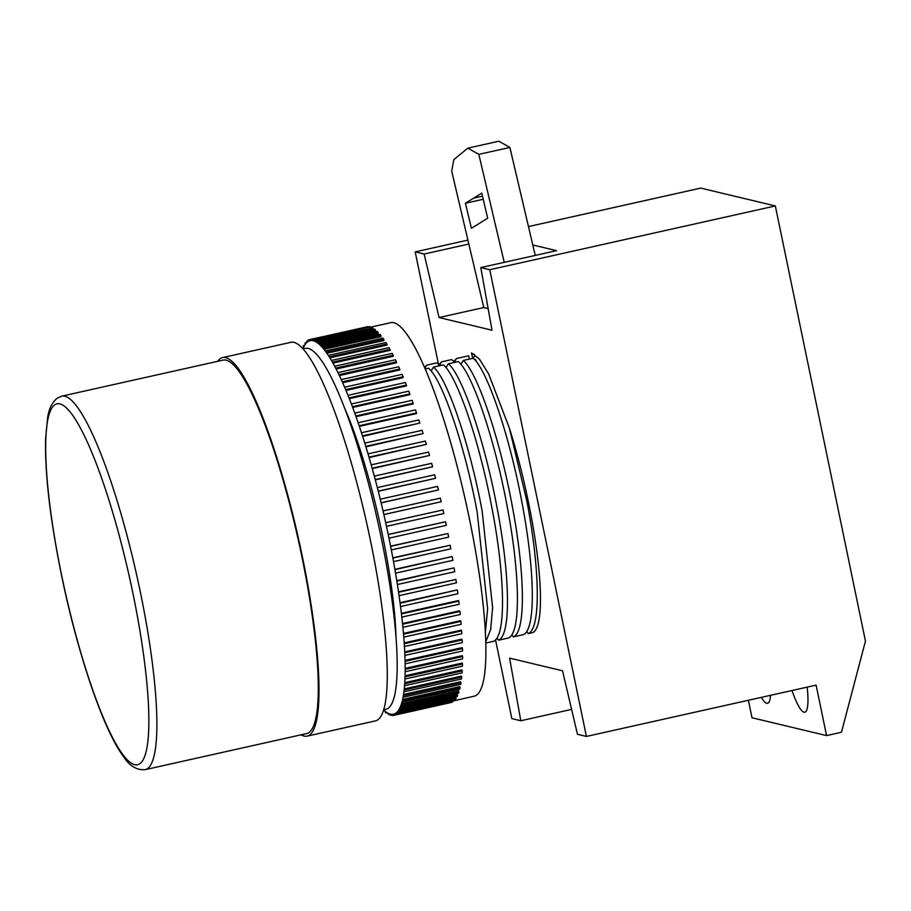 <?xml version="1.0" encoding="UTF-8"?>
<svg xmlns="http://www.w3.org/2000/svg" width="911" height="911" viewBox="0 0 911 911"><rect width="100%" height="100%" fill="white"/><g stroke="black" fill="none" stroke-linecap="round" stroke-linejoin="round"><path stroke-width="1.37" d="M145.191 769.647L306.597 733.594A191.356 34.106 -102.6 0 0 301.678 555.653A191.356 34.106 -102.6 0 0 223.184 360.096L61.777 396.148A191.356 34.106 77.4 0 1 140.271 591.694A191.356 34.106 77.4 0 1 145.191 769.647C136.798 770.342 129.578 766.003 123.52 756.631C103.364 729.882 77.64 653.688 61.618 575.706C50.276 520.09 44.924 474.654 45.55 439.421L47.702 417.147C49.092 408.413 52.326 402.058 57.404 398.05L61.777 396.148M301.108 734.824A193.941 34.572 -102.6 0 0 307.166 736.122A193.941 34.572 -102.6 0 0 302.179 555.767A193.941 34.572 -102.6 0 0 222.626 357.579A193.941 34.572 -102.6 0 0 217.695 361.325M307.166 736.122L375.457 720.874A193.941 34.572 -102.6 0 0 370.458 540.519A193.941 34.572 -102.6 0 0 290.905 342.32L222.626 357.579M383.668 709.76L385.9 709.27A184.887 32.955 -102.6 0 0 381.14 537.331A184.887 32.955 -102.6 0 0 305.299 348.378L303.067 348.879M396.069 638.315A159.026 28.343 -102.6 0 0 382.381 534.757A159.026 28.343 -102.6 0 0 344.688 408.253M383.633 709.897A191.356 34.106 -102.6 0 0 385.148 711.229L385.364 712.413L386.162 713.028L385.945 711.855A191.356 34.106 -102.6 0 0 387.699 712.994L388.69 714.588L388.45 713.393A191.356 34.106 -102.6 0 0 390.113 714.03L390.363 715.237L391.07 715.397L390.819 714.201A191.356 34.106 -102.6 0 0 392.368 714.326L392.63 715.534L393.29 715.477L393.028 714.281A191.356 34.106 -102.6 0 0 393.518 714.19A191.356 34.106 -102.6 0 0 394.463 713.894L394.736 715.089L395.078 713.609A191.356 34.106 -102.6 0 0 396.399 712.721L396.684 713.905L474.221 696.163A191.356 34.106 -102.6 0 0 469.29 518.211A191.356 34.106 -102.6 0 0 390.808 322.665L370.435 327.208M396.684 713.905L396.945 712.208A191.356 34.106 -102.6 0 0 398.153 710.808L398.449 711.981L398.95 711.252L398.654 710.079A191.356 34.106 -102.6 0 0 399.713 708.177L400.031 709.339L400.157 707.232A191.356 34.106 -102.6 0 0 401.102 704.841L401.421 705.968L401.489 703.668A191.356 34.106 -102.6 0 0 402.286 700.798L402.605 701.903L402.935 700.525L402.605 699.42A191.356 34.106 -102.6 0 0 403.277 696.061L403.539 694.478A191.356 34.106 -102.6 0 0 404.051 690.675L404.256 688.887A191.356 34.106 -102.6 0 0 404.632 684.639L404.769 682.658A191.356 34.106 -102.6 0 0 405.008 677.978L405.076 675.814A191.356 34.106 -102.6 0 0 405.167 670.724L405.167 668.389A191.356 34.106 -102.6 0 0 405.11 662.912L405.053 660.395A191.356 34.106 -102.6 0 0 404.848 654.553L404.735 651.889A191.356 34.106 -102.6 0 0 404.382 645.705L404.199 642.893A191.356 34.106 -102.6 0 0 403.698 636.379L403.459 633.43A191.356 34.106 -102.6 0 0 402.821 626.631L402.514 623.557A191.356 34.106 -102.6 0 0 401.74 616.485L401.364 613.308A191.356 34.106 -102.6 0 0 400.453 605.997L400.02 602.718A191.356 34.106 -102.6 0 0 398.984 595.19L398.494 591.82A191.356 34.106 -102.6 0 0 397.321 584.122L396.775 580.683A191.356 34.106 -102.6 0 0 395.488 572.825L394.884 569.329A191.356 34.106 -102.6 0 0 393.472 561.347L392.823 557.805A191.356 34.106 -102.6 0 0 391.297 549.743L390.591 546.167A191.356 34.106 -102.6 0 0 388.963 538.048L388.223 534.45A191.356 34.106 -102.6 0 0 386.48 526.307L385.695 522.709A191.356 34.106 -102.6 0 0 383.873 514.578L383.041 510.991A191.356 34.106 -102.6 0 0 381.128 502.895L380.263 499.33A191.356 34.106 -102.6 0 0 378.27 491.314L377.37 487.784A191.356 34.106 -102.6 0 0 375.309 479.869L374.375 476.396A191.356 34.106 -102.6 0 0 372.257 468.618L371.301 465.202A191.356 34.106 -102.6 0 0 369.114 457.595L368.146 454.259A191.356 34.106 -102.6 0 0 365.915 446.845L364.924 443.611A191.356 34.106 -102.6 0 0 362.658 436.415L361.644 433.283A191.356 34.106 -102.6 0 0 359.355 426.348L358.33 423.33A191.356 34.106 -102.6 0 0 356.019 416.669L354.994 413.788A191.356 34.106 -102.6 0 0 352.671 407.433L351.646 404.7A191.356 34.106 -102.6 0 0 349.323 398.676L348.298 396.091A191.356 34.106 -102.6 0 0 345.975 390.42L344.962 388.006A191.356 34.106 -102.6 0 0 342.661 382.711L341.648 380.468A191.356 34.106 -102.6 0 0 339.37 375.571L338.38 373.499A191.356 34.106 -102.6 0 0 336.136 369.035L335.157 367.156A191.356 34.106 -102.6 0 0 332.97 363.113L332.014 361.428A191.356 34.106 -102.6 0 0 329.873 357.852L328.939 356.372A191.356 34.106 -102.6 0 0 326.855 353.252L325.956 351.976A191.356 34.106 -102.6 0 0 323.952 349.346L322.893 347.137L323.075 348.287A191.356 34.106 -102.6 0 0 321.139 346.134L320.114 344.13L320.308 345.292A191.356 34.106 -102.6 0 0 318.463 343.641L317.449 341.841L317.666 343.026A191.356 34.106 -102.6 0 0 315.912 341.876L315.684 340.68L314.921 340.293L315.16 341.477A191.356 34.106 -102.6 0 0 313.498 340.839L313.259 339.644L312.541 339.473L312.792 340.668A191.356 34.106 -102.6 0 0 311.243 340.543L310.981 339.347L310.321 339.404L310.583 340.6A191.356 34.106 -102.6 0 0 310.093 340.691A191.356 34.106 -102.6 0 0 309.148 340.987L308.875 339.792L308.26 340.065L308.544 341.261A191.356 34.106 -102.6 0 0 307.223 342.16L306.927 340.965L306.665 342.661A191.356 34.106 -102.6 0 0 305.47 344.062L305.162 342.889L304.969 344.791A191.356 34.106 -102.6 0 0 303.898 346.692L303.591 345.542L303.147 346.487L303.454 347.649A191.356 34.106 -102.6 0 0 302.976 348.776M390.591 546.167L447.961 533.539L390.842 546.293M392.823 557.805L450.205 545.256L393.085 558.01M394.884 569.329L451.993 556.564L395.158 569.603M396.775 580.683L453.894 567.917L397.071 581.036M398.494 591.82L455.91 579.487L398.79 592.241M400.02 602.718L457.14 589.952L400.339 603.207M401.364 613.308L458.484 600.554L458.802 601.112L401.683 613.866M402.514 623.557L459.622 610.803L459.953 611.429L402.833 624.183M403.459 633.43L460.567 620.676L460.898 621.37L403.789 634.124M404.199 642.893L461.308 630.139L461.649 630.879L404.53 643.644M404.735 651.889L461.843 639.135L462.184 639.943L405.065 652.697M405.053 660.395L462.173 647.641L462.515 648.507L405.395 661.261M405.167 668.389L462.287 655.635L462.629 656.546L405.509 669.3M405.076 675.814L462.196 663.06L462.537 664.017L405.418 676.771M404.769 682.658L461.888 669.904L462.23 670.906L405.11 683.66M404.256 688.887L461.376 676.133L461.706 677.169L404.586 689.934M403.539 694.478L460.647 681.724L460.977 682.806L403.869 695.56M402.605 699.42L459.725 686.655L460.044 687.771L402.935 700.525M401.489 703.668L458.597 690.914L458.916 692.053L401.797 704.807M400.157 707.232L457.276 694.478L457.584 695.628L400.476 708.382M398.654 710.079L455.762 697.325L456.058 698.498L398.95 711.252M396.945 712.208L398.414 711.878M395.078 713.609L396.536 713.29M528.289 633.566L532.992 632.519A142.218 25.349 -102.6 0 0 528.141 500.708A142.218 25.349 -102.6 0 0 509.397 428.181L526.843 500.993C539.836 568.475 541.1 628.51 528.289 633.566L527.07 631.813M485.745 641.834L490.699 629.41L492.6 607.591L482.147 510.98C469.598 443.6 447.267 378.52 433.477 367.099L431.529 370.242M424.708 368.306L426.655 365.174L424.537 367.372M497.269 638.474L498.499 640.217C511.299 635.161 510.035 575.137 497.053 507.643C484.493 440.264 462.162 375.195 448.383 363.774L446.424 366.917M426.655 365.174L436.585 362.954L440.343 364.696M439.614 364.981L441.55 361.849L438.886 365.038M512.176 635.149L513.394 636.891C526.205 631.835 524.941 571.801 511.948 504.318C499.399 436.938 477.057 371.87 463.278 360.449L461.319 363.58M441.55 361.849L451.492 359.629L454.509 361.656L455.238 361.36M454.509 361.656L456.457 358.524L453.78 361.701M474.21 354.128A2.585 2.539 -76.5 0 1 472.593 357.955L476.225 360.255M509.397 428.181L488.638 373.943L479.414 359.093L471.545 352.91L472.593 357.955M485.358 632.302L487.636 608.696L477.182 512.084C464.633 444.705 442.302 379.636 428.512 368.215L425.221 368.944M485.779 643.064L493.523 641.333C506.334 636.277 505.07 576.242 492.077 508.759C479.528 441.38 457.197 376.3 443.418 364.89L433.477 367.099M498.499 640.217L508.429 637.996C521.24 632.94 519.976 572.917 506.983 505.434C494.434 438.054 472.092 372.975 458.313 361.553L448.383 363.774M513.394 636.891L523.324 634.671C536.135 629.615 534.871 569.58 521.878 502.098C509.329 434.718 486.998 369.65 473.208 358.228L463.278 360.449M469.29 359.105L468.607 355.814L456.457 358.524M488.137 308.601L483.764 307.554L468.835 244.034L424.139 254.021L439.068 317.54L492.008 330.203L480.803 267.583L489.754 269.724L775.329 205.943L865.45 641.128L841.457 732.273L826.562 735.598L751.996 717.754L748.375 700.274M424.139 254.021L415.188 251.88L438.624 365.004M495.527 639.784L511.845 718.608L520.796 720.749L509.602 658.118L562.531 670.792L577.46 734.3L586.411 736.441L489.754 269.724M415.188 251.88L467.912 240.105M528.482 226.577L700.764 188.099L775.329 205.943M586.411 736.441L816.108 685.14L826.562 735.598M480.803 267.583L556.541 250.662L532.798 244.979L535.258 255.422M571.607 709.396L520.796 720.749M483.764 307.554L439.068 317.54M504.216 262.345L478.833 154.358L509.875 147.434L532.798 244.979M509.875 147.434L498.818 141.216L467.787 148.151L453.815 159.641L451.719 171.166L468.835 244.034M478.833 154.358L467.787 148.151M465.43 203.244L471.42 228.297L487.681 218.219L481.771 193.098L465.43 203.244L483.229 199.27M807.192 687.133A51.722 9.224 77.4 0 1 804.823 712.231A51.722 9.224 77.4 0 1 792.001 690.527M770.547 695.321A51.722 9.224 77.4 0 1 767.54 703.315A51.722 9.224 77.4 0 1 761.425 697.359M312.701 340.213L311.243 340.543M314.967 340.509L313.498 340.839M314.921 340.293L372.793 327.926L373.032 329.122L315.912 341.876M317.449 341.841L374.569 329.087L375.355 329.702L375.571 330.887L318.463 343.641M320.114 344.13L377.222 331.376L378.054 332.208L378.259 333.38L321.139 346.134M322.893 347.137L380.012 334.383L380.878 335.442L381.06 336.58L323.952 349.346M325.796 350.86L382.905 338.106L383.816 339.37L383.975 340.498L326.855 353.252M328.791 355.279L385.911 342.525L386.845 344.005L386.981 345.098L329.873 357.852M331.889 360.369L388.997 347.615L389.965 349.3L390.079 350.359L332.97 363.113M335.054 366.131L392.174 353.377L393.153 355.256L393.256 356.281L336.136 369.035M338.3 372.519L395.408 359.765L396.41 361.838L396.49 362.817L339.37 375.571M341.591 379.523L398.699 366.769L399.713 369.023L399.77 369.957L342.661 382.711M344.916 387.118L402.036 374.364L403.049 376.778L403.095 377.666L345.975 390.42M348.275 395.26L405.384 382.506L406.42 385.091L406.431 385.922L349.323 398.676M351.646 403.926L408.766 391.161L409.791 393.905L409.791 394.679L352.671 407.433M355.017 413.07L412.136 400.316L413.161 403.197L413.138 403.915L356.019 416.669M358.376 422.67L415.496 409.916L416.509 412.934L416.464 413.583L359.355 426.348M361.713 432.691L418.832 419.937L419.834 423.068L362.658 436.415M365.004 443.076L422.123 430.322L423.114 433.556L365.915 446.845M368.249 453.803L425.369 441.049L426.337 444.374L369.114 457.595M371.426 464.815L428.546 452.061L429.491 455.466L372.257 468.618M374.523 476.077L431.643 463.323L432.566 466.796L375.309 479.869M377.541 487.544L434.649 474.79L435.549 478.309L378.27 491.314M380.445 499.16L437.565 486.406L438.43 489.97L381.128 502.895M383.246 510.889L440.355 498.135L441.186 501.733L383.873 514.578M385.695 522.709L443.031 509.932L385.922 522.686M388.223 534.45L445.57 521.752L388.45 534.506M389.202 538.105L446.31 525.351L445.57 521.752M391.548 549.88L448.656 537.126L447.961 533.539M393.734 561.563L450.854 548.798L450.205 545.256M395.761 573.11L452.881 560.345L452.277 556.849M397.617 584.475L454.726 571.721L454.179 568.27M399.28 595.612L456.4 582.858L455.91 579.487M400.76 606.487L457.88 593.733L457.447 590.453M402.058 617.054L459.167 604.289L458.802 601.112M403.152 627.258L460.26 614.504L459.953 611.429M404.04 637.074L461.148 624.32L460.898 621.37M404.723 646.446L461.831 633.692L461.649 630.879M405.19 655.362L462.31 642.608L462.184 639.943M405.452 663.766L462.572 651.012L462.515 648.507M405.509 671.635L462.617 658.881L462.629 656.546M405.349 678.934L462.458 666.18L462.537 664.017M404.974 685.641L462.093 672.876L462.23 670.906M404.393 691.711L461.513 678.957L461.706 677.169M403.607 697.143L460.715 684.389L460.977 682.806M402.605 701.903L459.725 689.149L460.044 687.771M401.421 705.968L458.529 693.214L458.916 692.053M400.031 709.339L457.14 696.585L457.584 695.628M398.449 711.981L455.557 699.227L456.058 698.498M397.242 713.393L454.35 700.639L454.088 699.557M394.736 715.089L451.856 702.335L452.334 701.481M452.46 702.051L395.351 714.805M393.29 715.477L450.387 702.654M392.527 715.078L391.07 715.397M390.159 714.258L388.69 714.588M387.323 712.778L386.162 713.028M384.351 710.557L383.508 710.751M304.65 345.303L303.591 345.542M306.643 342.559L305.162 342.889M308.396 340.646L306.927 340.965M310.332 339.461L308.875 339.792M368.203 327.049L310.321 339.404M368.101 326.582L310.981 339.347M370.572 327.858L369.661 326.719L312.541 339.473M370.367 326.89L313.259 339.644M372.793 327.926L315.684 340.68M375.355 329.702L318.246 342.456M378.054 332.208L320.945 344.973M380.878 335.442L323.769 348.196M383.816 339.37L326.696 352.136M386.845 344.005L329.725 356.759M389.965 349.3L332.845 362.054M393.153 355.256L336.034 368.01M396.41 361.838L339.291 374.592M399.713 369.023L342.593 381.777M403.049 376.778L345.941 389.544M406.42 385.091L349.3 397.845M409.791 393.905L352.671 406.659M413.161 403.197L356.042 415.951M416.509 412.934L359.401 425.688M419.834 423.068L362.726 435.822M423.114 433.556L366.006 446.31M426.337 444.374L369.228 457.128M429.491 455.466L372.383 468.22M432.566 466.796L375.457 479.55M435.549 478.309L378.441 491.063M438.43 489.97L381.31 502.724M441.186 501.733L384.078 514.487M386.708 526.296L443.816 513.542L443.031 509.932M61.732 575.775A184.887 32.955 -102.6 0 0 134.634 764.671A184.887 32.955 -102.6 0 0 132.812 592.788A184.887 32.955 -102.6 0 0 59.921 403.903A184.887 32.955 -102.6 0 0 61.732 575.775M473.595 198.165L482.5 196.172M393.518 714.19L394.486 713.973"/></g></svg>
